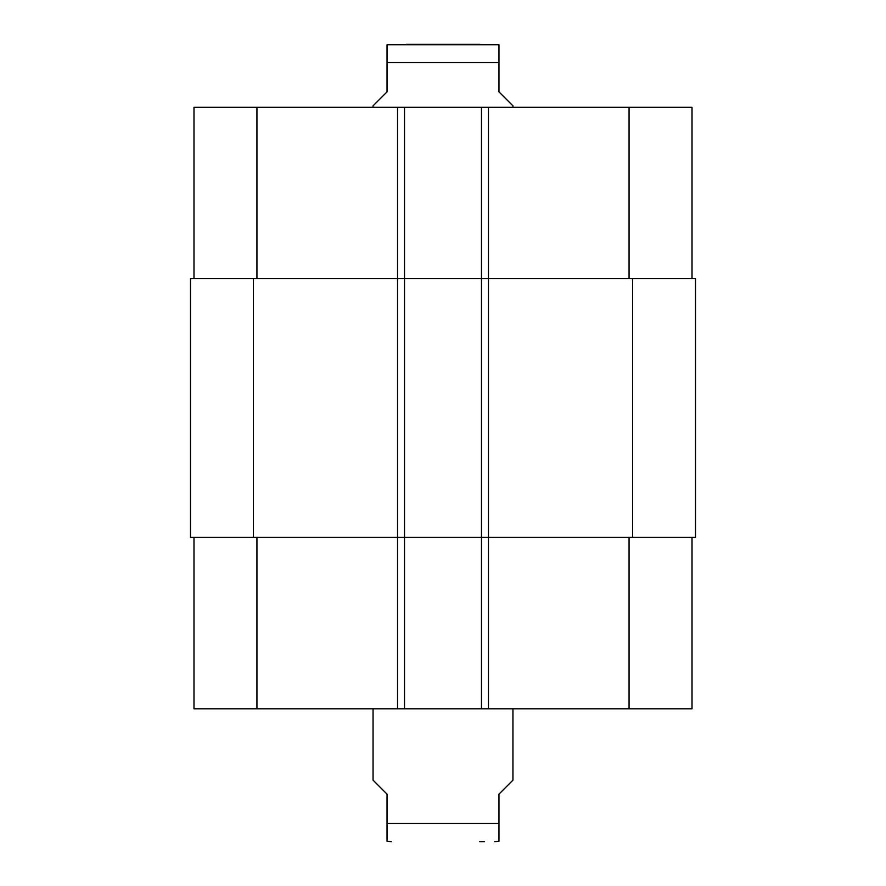 <?xml version="1.0" encoding="UTF-8"?>
<svg xmlns="http://www.w3.org/2000/svg" width="886" height="886" viewBox="0 0 886 886"><rect width="100%" height="100%" fill="white"/><g stroke="black" fill="none" stroke-linecap="round" stroke-linejoin="round"><path stroke-width="1.33" d="M484.409 841.7L479.725 841.7M373.05 708.8L373.05 780.145L387.038 794.133L387.038 841.213L387.038 823.515L387.038 841.213L387.038 823.515L498.962 823.515L498.962 794.133L512.95 780.145L512.95 708.8M498.962 823.515L498.962 841.213L498.962 823.515M479.725 44.3L406.275 44.3M512.95 107.25L512.95 105.855L498.962 91.867L498.962 44.787L498.962 62.485L498.962 44.787L498.962 62.485L387.038 62.485L387.038 91.867L373.05 105.855L373.05 107.25M387.038 62.485L387.038 44.787L387.038 62.485M387.038 44.787L498.962 44.787M193.99 537.425L193.99 708.8L692.01 708.8L692.01 537.425M193.99 278.625L193.99 107.25L692.01 107.25L692.01 278.625M404.525 708.8L404.525 278.625L190.49 278.625L190.49 537.425L695.51 537.425L695.51 278.625L404.525 278.625L404.525 107.25M481.475 708.8L481.475 107.25M256.94 278.625L256.94 107.25M397.537 708.8L397.537 107.25M488.463 708.8L488.463 107.25M629.06 278.625L629.06 107.25M256.94 537.425L256.94 708.8M629.06 537.425L629.06 708.8M632.56 537.425L632.56 278.625M253.44 537.425L253.44 278.625M498.962 841.213L494.765 841.7M387.038 841.213L391.235 841.7"/></g></svg>
